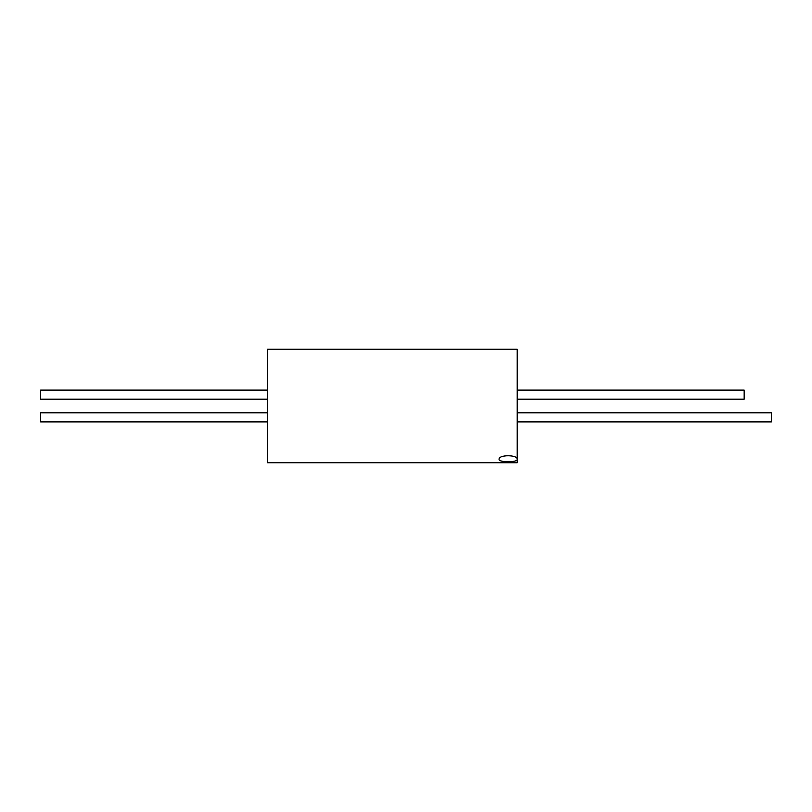 <?xml version="1.0" encoding="UTF-8"?>
<svg xmlns="http://www.w3.org/2000/svg" width="812" height="812" viewBox="0 0 812 812"><rect width="100%" height="100%" fill="white"/><g stroke="black" fill="none" stroke-linecap="round" stroke-linejoin="round"><path stroke-width="1.22" d="M517.214 462.738L517.214 349.262L267.554 349.262L267.554 462.738L517.214 462.738M517.214 399.189L744.168 399.189L744.168 390.115L517.214 390.115M517.214 421.885L771.4 421.885L771.4 412.811L517.214 412.811M267.554 390.115L40.6 390.115L40.6 399.189L267.554 399.189M267.554 412.811L40.6 412.811L40.6 421.885L267.554 421.885M517.214 459.318C517.751 454.568 498.517 454.568 499.055 459.318C498.507 462.576 517.762 462.576 517.214 459.318"/></g></svg>
